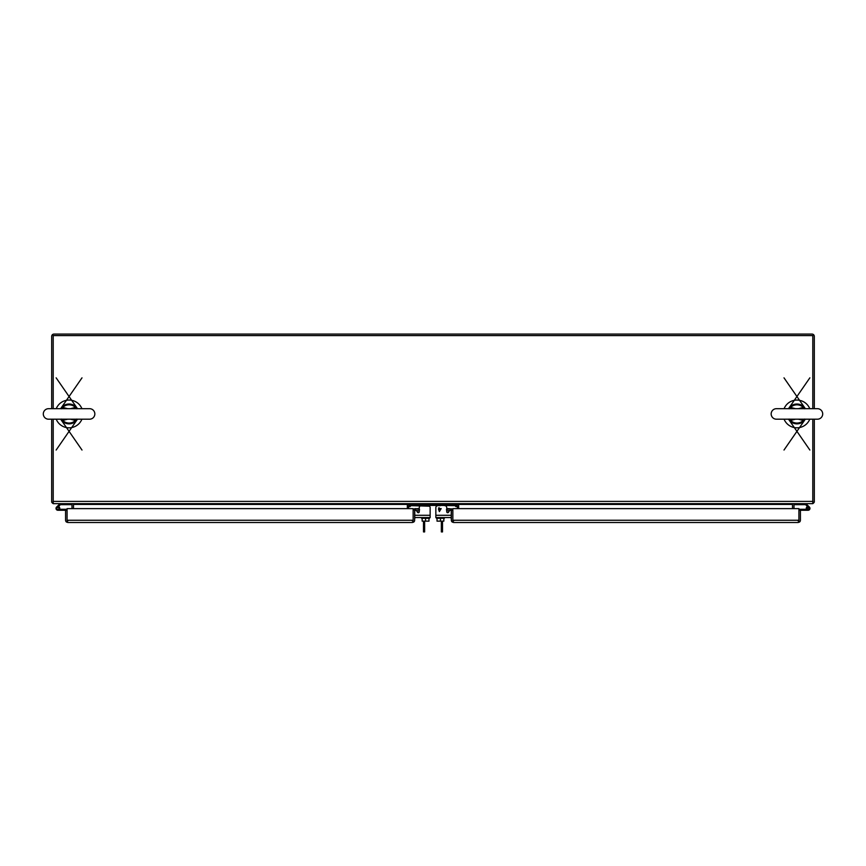 <?xml version="1.0" encoding="UTF-8"?>
<svg xmlns="http://www.w3.org/2000/svg" width="866" height="866" viewBox="0 0 866 866"><rect width="100%" height="100%" fill="white"/><g stroke="black" fill="none" stroke-linecap="round" stroke-linejoin="round"><path stroke-width="1.3" d="M81.924 408.687A13.888 13.888 0 0 0 56.214 408.687M56.214 419.198A13.888 13.888 0 0 0 81.924 419.198M809.775 408.687A13.888 13.888 0 0 0 784.076 408.687M784.076 419.198A13.888 13.888 0 0 0 809.775 419.198M799.524 522.036L798.907 521.235L798.907 508.623L452.853 508.623L452.853 522.036L453.611 522.501L798.149 522.501L798.907 522.036L798.907 510.291L800.411 510.291L800.411 520.239A2.273 2.273 0 0 1 799.524 522.036L798.149 522.501M453.611 522.501L452.225 522.036A2.273 2.273 0 0 1 451.338 520.239L451.338 510.886A0.758 0.758 0 0 0 451.229 510.496L452.528 509.728A2.273 2.273 0 0 1 452.853 510.886L452.853 520.239L453.611 520.996M798.149 520.996L798.907 520.239L452.853 520.239L452.225 522.036M449.995 508.699L446.434 509.652L446.824 511.102L450.385 510.15L449.995 508.699L452.528 509.728A2.273 2.273 0 0 0 452.312 509.425M451.435 508.786A2.273 2.273 0 0 1 452.052 509.165M450.385 510.15L451.229 510.496M808.985 508.396A0.877 0.877 0 0 1 808.151 509.273A0.877 0.877 0 0 1 807.231 508.396A0.877 0.877 0 0 1 808.108 507.53A0.877 0.877 0 0 1 808.985 508.396A0.877 0.877 0 0 1 808.108 509.273L798.907 509.273M807.242 508.483L806.257 508.569A1.851 1.851 0 0 1 808.108 506.545A1.851 1.851 0 0 1 809.959 508.396A1.851 1.851 0 0 1 808.108 510.258L798.907 510.258L798.907 517.998M806.257 510.258L808.108 510.258M805.997 503.666L809.364 507.032A1.851 1.851 0 0 0 807.567 506.621L805.597 504.651L794.587 504.651L794.587 503.687M806.473 509.273A1.851 1.851 0 0 1 806.257 508.569M808.898 508.396A0.79 0.79 0 0 1 808.108 509.197A0.79 0.79 0 0 1 807.318 508.396A0.79 0.79 0 0 1 808.108 507.606A0.79 0.79 0 0 1 808.898 508.396M447.69 512.704A0.953 0.953 0 0 1 446.737 511.752A0.953 0.953 0 0 0 448.491 512.271A0.953 0.953 0 0 1 446.737 511.752A0.953 0.953 0 0 0 447.69 512.704A0.953 0.953 0 0 1 446.737 511.752A0.953 0.953 0 0 0 448.491 512.271L449.486 510.724A0.953 0.953 0 0 1 451.24 511.243L451.24 517.565L435.847 517.565L435.847 507.638A1.981 1.981 0 0 1 437.839 505.657M451.338 518.139L450.233 517.565M446.737 508.623L446.737 507.638L446.737 508.623L446.737 507.638L446.737 508.623L448.566 508.623A2.782 2.782 0 0 1 449.573 508.807M451.154 510.388A2.782 2.782 0 0 1 451.338 511.395M812.795 419.198L812.795 503.666L53.205 503.666L53.205 419.198M53.205 408.687L53.205 335.597L812.795 335.597L812.795 408.687M73.383 503.666A2.273 2.273 0 0 1 73.513 504.434L73.513 503.666M792.487 503.666L792.487 504.434L73.513 504.434L73.513 508.623M792.487 508.623L792.487 504.434M407.345 508.623L407.345 504.748L458.655 504.748L458.655 508.623M814.3 336.354L814.3 408.687L814.3 336.354A2.273 2.273 0 0 0 812.027 334.081L53.963 334.081A2.273 2.273 0 0 0 51.689 336.354L51.689 408.687L51.689 336.354M812.795 502.161L814.3 502.161L814.3 419.198L814.3 501.403M51.689 501.403L51.689 419.198L51.689 502.161L53.205 502.161M814.159 502.161A2.273 2.273 0 0 1 812.795 503.536M53.205 503.536A2.273 2.273 0 0 1 51.83 502.161M792.487 504.239A2.273 2.273 0 0 1 792.607 503.666M794.75 503.666A0.758 0.758 0 0 0 793.981 504.434L793.981 508.623M72.008 508.623L72.008 504.434A0.758 0.758 0 0 0 71.239 503.666M67.851 522.501L412.378 522.501L413.136 522.036L413.136 510.886A2.273 2.273 0 0 1 413.461 509.728L419.166 511.102L419.555 509.652L415.994 508.699L415.604 510.15M67.84 522.501L66.466 522.036A2.273 2.273 0 0 1 65.578 520.239L65.578 510.291L67.083 510.291L67.083 522.036L67.84 522.501M414.76 510.496A0.758 0.758 0 0 0 414.652 510.886L414.652 520.239A2.273 2.273 0 0 1 413.764 522.036L412.378 522.501M413.764 522.036L413.147 521.235L413.136 508.623L67.083 508.623L67.083 521.235L66.466 522.036M412.378 520.996L413.147 520.239L67.083 520.239L67.84 520.996M413.937 509.165A2.273 2.273 0 0 1 415.994 508.699L413.461 509.728M58.423 506.621A1.851 1.851 0 0 1 57.881 510.258A1.851 1.851 0 0 1 56.636 507.032L59.992 503.666M59.516 509.273L67.083 509.273M59.732 509.273L59.732 510.258L67.083 510.291M59.732 510.258L57.881 510.258L59.732 510.258M71.402 503.687L71.402 504.651L60.393 504.651L57.643 507.411M58.877 508.396L59.743 508.396M58.877 508.602L58.877 508.201A0.79 0.79 0 0 0 58.076 507.411L57.686 507.411A0.79 0.79 0 0 0 56.896 508.201L56.896 508.602A0.79 0.79 0 0 0 57.686 509.392L58.076 509.392A0.79 0.79 0 0 0 58.877 508.602M430.142 508.623L430.142 509.728M419.263 508.623L419.263 507.638L419.263 508.623L419.263 507.638L419.263 508.623L417.423 508.623A2.782 2.782 0 0 0 416.416 508.807M414.836 510.388A2.782 2.782 0 0 0 414.652 511.395M414.652 518.139L415.756 517.565M408.611 508.623L408.611 506.372A0.953 0.953 0 0 1 408.936 505.647L409.975 506.675L410.765 505.874A0.758 0.758 0 0 1 411.307 505.657L429.525 506.199M410.765 505.874A0.758 0.758 0 0 1 411.307 505.657A0.758 0.758 0 0 0 410.765 505.874A0.758 0.758 0 0 1 411.307 505.657A0.758 0.758 0 0 0 410.765 505.874A0.758 0.758 0 0 1 411.307 505.657M424.632 521.148L424.632 531.919L423.496 531.919L423.496 527.881L424.632 527.881M423.496 521.148L423.496 527.881M441.357 527.881L442.504 527.881L442.504 531.919L441.357 531.919L441.357 521.148M442.504 527.881L442.504 521.148M408.611 506.372A0.953 0.953 0 0 1 409.564 505.419A0.953 0.953 0 0 0 408.611 506.372A0.953 0.953 0 0 1 408.936 505.647A0.953 0.953 0 0 0 408.611 506.372A0.953 0.953 0 0 1 409.564 505.419L456.436 505.419A0.953 0.953 0 0 1 457.389 506.372A0.953 0.953 0 0 0 457.053 505.647L456.025 506.675L455.224 505.874A0.758 0.758 0 0 0 454.693 505.657A0.758 0.758 0 0 1 455.224 505.874A0.758 0.758 0 0 0 454.693 505.657A0.758 0.758 0 0 1 455.224 505.874A0.758 0.758 0 0 0 454.693 505.657L440.437 505.419M436.475 505.419L440.437 505.657M436.475 506.199L436.475 505.657M418.31 512.704A0.953 0.953 0 0 0 419.263 511.752L419.263 510.767L419.263 511.752A0.953 0.953 0 0 1 417.509 512.271A0.953 0.953 0 0 0 419.263 511.752A0.953 0.953 0 0 1 418.31 512.704A0.953 0.953 0 0 0 419.263 511.752A0.953 0.953 0 0 1 417.509 512.271A0.953 0.953 0 0 0 418.31 512.704M451.24 515.292L435.847 515.292L435.847 509.728M435.847 508.623L435.847 507.638M446.737 511.752L446.737 510.788L446.737 511.752M443.847 518.279L443.847 521.148L440.437 521.148L440.437 518.279M437.027 518.279L437.027 521.148L440.437 521.148M436.475 517.565L436.475 518.279L444.399 518.279L444.399 517.565M438.445 509.035L438.975 507.638L439.463 508.591L441.195 508.591L439.365 511.6L438.445 509.035M446.737 507.638L446.737 509.565L446.737 507.638A1.981 1.981 0 0 0 444.756 505.657M439.463 509.035L440.718 509.035L439.463 510.821L439.463 509.035M422.153 518.279L422.153 521.148L425.563 521.148L425.563 518.279M428.973 518.279L428.973 521.148L425.563 521.148M429.525 517.565L429.525 518.279L421.59 518.279L421.59 517.565M428.161 505.657A1.981 1.981 0 0 1 430.142 507.638L430.142 517.565L414.76 517.565L414.76 511.243A0.953 0.953 0 0 1 416.503 510.724L417.509 512.271M430.142 515.292L414.76 515.292L414.76 511.243M419.263 507.638L419.263 509.576L419.263 507.638A1.981 1.981 0 0 1 421.244 505.657M457.389 506.372A0.953 0.953 0 0 0 456.436 505.419A0.953 0.953 0 0 1 457.389 506.372A0.953 0.953 0 0 0 457.053 505.647A0.953 0.953 0 0 1 457.389 506.372L457.389 508.623M771.162 413.937A5.261 5.261 0 0 0 776.412 419.198L817.439 419.198A5.261 5.261 0 0 0 822.7 413.937A5.261 5.261 0 0 0 817.439 408.687L776.412 408.687A5.261 5.261 0 0 0 771.162 413.937M804.698 419.079L803.28 420.475L803.843 421.049A9.916 9.916 0 0 1 790.019 421.049L788.515 419.198A9.916 9.916 0 0 0 790.019 421.049L788.72 419.198M805.337 419.198L803.843 421.049A9.916 9.916 0 0 0 805.337 419.198L784.001 450.039M789.153 408.795L790.571 407.399L790.019 406.825L788.623 408.514L809.862 377.836M784.001 377.836L805.337 408.687A9.916 9.916 0 0 0 788.515 408.687A9.916 9.916 0 0 1 805.337 408.687L803.843 406.825L805.131 408.687M795.497 419.198L790.571 420.475L789.597 419.198M790.063 420.811L790.571 420.475A9.115 9.115 0 0 0 803.28 420.475L798.365 419.198M798.365 408.687L803.28 407.399L804.265 408.687M803.789 407.074L803.28 407.399A9.115 9.115 0 0 0 790.571 407.399L795.497 408.687M789.889 419.317L789.153 419.079M790.063 407.074L788.72 408.687M803.973 408.568L804.698 408.795M803.789 420.811L805.131 419.198M43.3 413.937A5.261 5.261 0 0 0 48.561 419.198L89.588 419.198A5.261 5.261 0 0 0 94.838 413.937A5.261 5.261 0 0 0 89.588 408.687L48.561 408.687A5.261 5.261 0 0 0 43.3 413.937M76.847 419.079L75.429 420.475L75.981 421.049A9.916 9.916 0 0 1 62.157 421.049L60.663 419.198A9.916 9.916 0 0 0 62.157 421.049L60.869 419.198M77.485 419.198L75.981 421.049A9.916 9.916 0 0 0 77.485 419.198L56.138 450.049M61.302 408.795L62.72 407.399L62.157 406.825L60.858 408.373L81.999 377.847M56.138 377.836L77.485 408.687A9.916 9.916 0 0 0 60.663 408.687A9.916 9.916 0 0 1 77.485 408.687L75.981 406.825L77.28 408.687M67.635 419.198L62.72 420.475L61.735 419.198M62.211 420.811L62.72 420.475A9.115 9.115 0 0 0 75.429 420.475L70.503 419.198M70.503 408.687L75.429 407.399L76.403 408.687M75.937 407.074L75.429 407.399A9.115 9.115 0 0 0 62.72 407.399L67.635 408.687M62.027 419.317L61.302 419.079M62.211 407.074L60.869 408.687M76.111 408.568L76.847 408.795M75.937 420.811L77.28 419.198M53.205 501.403L812.795 501.403M803.843 421.049A9.916 9.916 0 0 1 790.019 421.049M75.981 421.049A9.916 9.916 0 0 1 62.157 421.049M790.788 419.198L776.412 419.198M803.063 419.198L817.439 419.198M790.788 408.687L776.412 408.687M788.515 419.198L809.862 450.039M60.663 419.198L81.999 450.039"/></g></svg>
